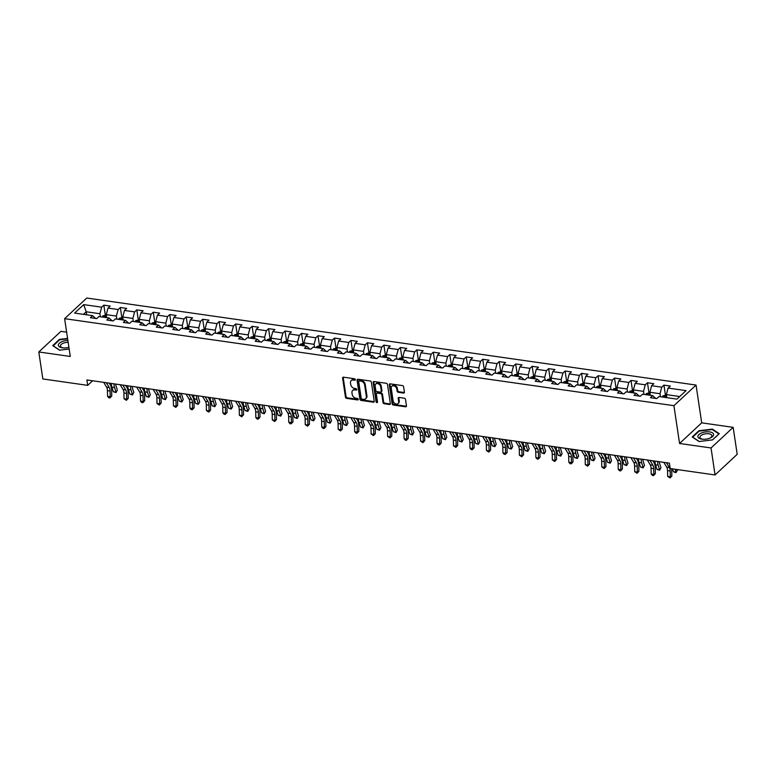<?xml version="1.0" encoding="UTF-8"?>
<svg xmlns="http://www.w3.org/2000/svg" width="776" height="776" viewBox="0 0 776 776"><rect width="100%" height="100%" fill="white"/><g stroke="black" fill="none" stroke-linecap="round" stroke-linejoin="round"><path stroke-width="1.16" d="M355.34 379.6A0.844 0.63 -133 0 0 354.506 378.756L343.487 377.185A1.203 0.892 -133 0 0 342.614 378.096L345.465 397.166A1.203 0.892 -133 0 0 346.659 398.369L357.668 399.95A0.844 0.63 -133 0 0 357.445 398.466L356.019 398.263A3.841 2.861 -133 0 1 352.197 394.392L351.964 392.801A3.841 2.861 -133 0 1 352.653 390.464A3.841 2.861 -133 0 1 354.768 389.891L356.194 390.095A0.844 0.63 -133 0 0 355.98 388.611L354.554 388.407A3.841 2.861 -133 0 1 350.723 384.537L350.49 382.946A3.841 2.861 -133 0 1 351.188 380.609A3.841 2.861 -133 0 1 353.303 380.036L354.729 380.24A0.844 0.63 -133 0 0 355.34 379.6M403.53 393.063A1.203 0.892 -133 0 0 404.412 392.152L403.607 386.807A1.203 0.892 -133 0 0 402.414 385.594L390.183 383.848A1.203 0.892 -133 0 0 389.31 384.76L392.161 403.83A1.203 0.892 -133 0 0 393.354 405.043L405.586 406.789A1.203 0.892 -133 0 0 406.459 405.877L405.499 399.417A1.203 0.892 -133 0 0 404.296 398.204L399.068 397.457A1.203 0.892 -133 0 0 398.185 398.369L398.67 401.57A3.211 2.396 -133 0 1 398.088 403.53A3.211 2.396 -133 0 1 395.168 403.617A3.211 2.396 -133 0 1 393.122 400.785L391.25 388.223A3.211 2.396 -133 0 1 391.822 386.273A3.211 2.396 -133 0 1 394.741 386.186A3.211 2.396 -133 0 1 396.788 389.019L397.099 391.114A1.203 0.892 -133 0 0 398.301 392.316L403.53 393.063L404.131 392.51A1.203 0.892 -133 0 0 404.403 392.51M679.563 443.474L711.039 447.965L715.065 474.951L737.2 454.329L733.165 427.343L701.698 422.842L696.053 385.061L673.917 405.683L679.563 443.474L701.698 422.842M66.639 332.147L60.935 331.333L38.8 351.964L70.267 356.456L64.621 318.674L673.917 405.683M38.8 351.964L42.835 378.95L87.717 385.362L92.625 380.774M715.065 474.951L670.192 468.549L669.387 463.146L86.902 379.959L87.717 385.362M371.374 382.199A1.203 0.892 -133 0 0 370.181 380.997L357.949 379.241A1.203 0.892 -133 0 0 357.067 380.153L359.918 399.233A1.203 0.892 -133 0 0 361.121 400.435L373.343 402.181A1.203 0.892 -133 0 0 374.226 401.27L371.374 382.199M374.071 381.55L386.303 383.295A1.203 0.892 -133 0 1 387.496 384.498L390.347 403.578A1.203 0.892 -133 0 1 389.465 404.49L384.227 403.743A1.203 0.892 -133 0 1 383.034 402.531L381.879 394.8A1.203 0.892 -133 0 0 380.686 393.587L377.214 393.092A1.203 0.892 -133 0 0 376.331 394.004L377.534 402.055A0.844 0.63 -133 0 1 376.088 401.852L373.188 382.461A1.203 0.892 -133 0 1 374.071 381.55M696.053 385.061L86.757 298.042L64.621 318.674M663.946 385.139L661.763 387.175L651.627 385.72L653.809 383.693L647.465 382.781L645.283 384.818L635.146 383.373L637.329 381.336L630.995 380.434L628.812 382.471L618.676 381.016L620.858 378.989L614.524 378.077L612.342 380.114L602.205 378.669L604.388 376.632L598.053 375.73L595.871 377.757L585.725 376.311L587.917 374.274L581.573 373.372L579.391 375.409L569.254 373.964L571.437 371.927L565.103 371.025L562.92 373.052L552.784 371.607L554.966 369.57L548.632 368.668L546.45 370.705L536.313 369.26L538.495 367.223L532.161 366.32L529.969 368.348L519.833 366.902L522.015 364.865L515.681 363.963L513.499 366L503.362 364.555L505.545 362.518L499.21 361.606L497.028 363.643L486.891 362.198L489.074 360.161L482.74 359.259L480.557 361.296L470.421 359.841L472.603 357.814L466.26 356.902L464.077 358.939L453.941 357.493L456.123 355.457L449.789 354.554L447.606 356.591L437.47 355.136L439.652 353.109L433.318 352.197L431.136 354.234L420.999 352.789L423.182 350.752L416.848 349.85L414.665 351.887L404.519 350.432L406.711 348.405L400.368 347.493L398.185 349.53L388.048 348.084L390.231 346.048L383.897 345.145L381.714 347.173L371.578 345.727L373.76 343.69L367.426 342.788L365.244 344.825L355.107 343.38L357.29 341.343L350.956 340.441L348.764 342.468L338.627 341.023L340.81 338.986L334.475 338.084L332.293 340.121L322.156 338.675L324.339 336.639L318.005 335.736L315.822 337.764L305.686 336.318L307.868 334.281L301.534 333.379L299.352 335.416L289.215 333.961L291.398 331.934L285.054 331.022L282.871 333.059L272.735 331.614L274.917 329.577L268.583 328.675L266.401 330.712L256.264 329.257L258.447 327.23L252.113 326.318L249.93 328.355L239.794 326.909L241.976 324.872L235.642 323.97L233.46 326.007L223.313 324.552L225.506 322.525L219.162 321.613L216.979 323.65L206.843 322.205L209.025 320.168L202.691 319.266L200.509 321.303L190.372 319.848L192.555 317.82L186.221 316.909L184.038 318.946L173.902 317.5L176.084 315.463L169.75 314.561L167.558 316.589L157.421 315.143L159.604 313.106L153.27 312.204L151.087 314.241L140.951 312.796L143.133 310.759L136.799 309.857L134.617 311.884L124.48 310.439L126.663 308.402L120.328 307.5L118.146 309.537L108.009 308.091L110.192 306.054L103.848 305.152L101.666 307.18L83.721 304.619L74.622 313.087L92.577 315.657L90.394 317.694L96.728 318.596L98.911 316.56L109.047 318.005L106.865 320.042L113.199 320.944L115.391 318.917L125.528 320.362L123.345 322.399L129.679 323.301L131.862 321.264L141.998 322.709L139.816 324.746L146.15 325.648L148.332 323.621L158.469 325.066L156.286 327.103L162.62 328.005L164.803 325.969L174.939 327.414L172.757 329.451L179.101 330.363L181.283 328.326L191.42 329.771L189.237 331.808L195.571 332.71L197.754 330.673L207.89 332.128L205.708 334.155L212.042 335.067L214.224 333.03L224.361 334.475L222.179 336.512L228.513 337.415L230.695 335.377L240.841 336.832L238.649 338.86L244.993 339.772L247.175 337.735L257.312 339.18L255.129 341.217L261.464 342.119L263.646 340.082L273.782 341.537L271.6 343.564L277.934 344.476L280.117 342.439L290.253 343.884L288.071 345.921L294.405 346.824L296.597 344.796L306.733 346.241L304.551 348.279L310.885 349.181L313.067 347.144L323.204 348.589L321.022 350.626L327.356 351.528L329.538 349.501L339.675 350.946L337.492 352.983L343.826 353.885L346.009 351.848L356.145 353.293L353.963 355.33L360.306 356.233L362.489 354.205L372.625 355.65L370.443 357.688L376.777 358.59L378.96 356.553L389.096 357.998L386.914 360.035L393.248 360.947L395.43 358.91L405.567 360.355L403.384 362.392L409.718 363.294L411.901 361.257L422.047 362.712L419.855 364.739L426.199 365.651L428.381 363.614L438.518 365.06L436.335 367.096L442.669 367.999L444.852 365.962L454.988 367.417L452.806 369.444L459.14 370.356L461.322 368.319L471.459 369.764L469.276 371.801L475.61 372.703L477.803 370.666L487.939 372.121L485.757 374.148L492.091 375.06L494.273 373.023L504.41 374.469L502.227 376.505L508.561 377.408L510.744 375.38L520.88 376.826L518.698 378.863L525.032 379.765L527.214 377.728L537.351 379.173L535.168 381.21L541.512 382.112L543.695 380.085L553.831 381.53L551.649 383.567L557.983 384.469L560.165 382.432L570.302 383.877L568.119 385.915L574.453 386.817L576.636 384.789L586.772 386.235L584.59 388.272L590.924 389.174L593.106 387.137L603.253 388.592L601.06 390.619L607.404 391.531L609.587 389.494L619.723 390.939L617.541 392.976L623.875 393.878L626.057 391.841L636.194 393.296L634.011 395.324L640.346 396.235L642.528 394.198L652.664 395.644L650.482 397.681L656.816 398.583L659.008 396.546L676.953 399.116L686.052 390.638L668.097 388.078L670.28 386.041L663.946 385.139L665.41 394.926M650.327 395.314L649.871 392.268L660.017 393.723L660.463 396.759M655.807 398.437L652.664 395.644M660.017 393.723L661.763 387.175M649.871 392.268L651.627 385.72M633.856 392.957L633.4 389.921L643.537 391.366L643.993 394.402M639.337 396.09L636.194 393.296M643.537 391.366L645.283 384.818M633.4 389.921L635.146 383.373M617.386 390.609L616.93 387.563L627.066 389.019L627.522 392.055M622.866 393.733L619.723 390.939M627.066 389.019L628.812 382.471M616.93 387.563L618.676 381.016M600.905 388.252L600.459 385.216L610.596 386.661L611.052 389.697M606.395 391.385L603.253 388.592M610.596 386.661L612.342 380.114M600.459 385.216L602.205 378.669M584.435 385.905L583.979 382.859L594.115 384.314L594.571 387.35M589.915 389.028L586.772 386.235M594.115 384.314L595.871 377.757M583.979 382.859L585.725 376.311M567.964 383.548L567.508 380.512L577.645 381.957L578.101 384.993M573.445 386.681L570.302 383.877M577.645 381.957L579.391 375.409M567.508 380.512L569.254 373.964M551.493 381.191L551.038 378.154L561.174 379.6L561.63 382.646M556.974 384.324L553.831 381.53M561.174 379.6L562.92 373.052M551.038 378.154L552.784 371.607M535.013 378.843L534.567 375.807L544.703 377.252L545.15 380.288M540.503 381.976L537.351 379.173M544.703 377.252L546.45 370.705M534.567 375.807L536.313 369.26M518.543 376.486L518.087 373.45L528.223 374.895L528.679 377.941M524.023 379.619L520.88 376.826M528.223 374.895L529.969 368.348M518.087 373.45L519.833 366.902M502.072 374.139L501.616 371.103L511.753 372.548L512.208 375.584M507.553 377.262L504.41 374.469M511.753 372.548L513.499 366M501.616 371.103L503.362 364.555M485.601 371.782L485.145 368.745L495.282 370.191L495.738 373.237M491.082 374.915L487.939 372.121M495.282 370.191L497.028 363.643M485.145 368.745L486.891 362.198M469.121 369.434L468.665 366.388L478.811 367.843L479.258 370.88M474.602 372.558L471.459 369.764M478.811 367.843L480.557 361.296M468.665 366.388L470.421 359.841M452.65 367.077L452.195 364.041L462.331 365.486L462.787 368.522M458.131 370.21L454.988 367.417M462.331 365.486L464.077 358.939M452.195 364.041L453.941 357.493M436.18 364.73L435.724 361.684L445.86 363.139L446.316 366.175M441.66 367.853L438.518 365.06M445.86 363.139L447.606 356.591M435.724 361.684L437.47 355.136M419.7 362.373L419.253 359.337L429.39 360.782L429.846 363.818M425.19 365.506L422.047 362.712M429.39 360.782L431.136 354.234M419.253 359.337L420.999 352.789M403.229 360.025L402.773 356.979L412.91 358.434L413.365 361.47M408.709 363.149L405.567 360.355M412.91 358.434L414.665 351.887M402.773 356.979L404.519 350.432M386.758 357.668L386.303 354.632L396.439 356.077L396.895 359.113M392.239 360.801L389.096 357.998M396.439 356.077L398.185 349.53M386.303 354.632L388.048 348.084M370.288 355.321L369.832 352.275L379.968 353.72L380.424 356.766M375.768 358.444L372.625 355.65M379.968 353.72L381.714 347.173M369.832 352.275L371.578 345.727M353.808 352.964L353.361 349.928L363.498 351.373L363.944 354.409M359.298 356.097L356.145 353.293M363.498 351.373L365.244 344.825M353.361 349.928L355.107 343.38M337.337 350.606L336.881 347.57L347.017 349.016L347.473 352.061M342.817 353.74L339.675 350.946M347.017 349.016L348.764 342.468M336.881 347.57L338.627 341.023M320.866 348.259L320.41 345.223L330.547 346.668L331.003 349.704M326.347 351.392L323.204 348.589M330.547 346.668L332.293 340.121M320.41 345.223L322.156 338.675M304.396 345.902L303.94 342.866L314.076 344.311L314.532 347.357M309.876 349.035L306.733 346.241M314.076 344.311L315.822 337.764M303.94 342.866L305.686 336.318M287.915 343.555L287.459 340.519L297.606 341.964L298.052 345M293.396 346.678L290.253 343.884M297.606 341.964L299.352 335.416M287.459 340.519L289.215 333.961M271.445 341.197L270.989 338.161L281.125 339.607L281.581 342.652M276.925 344.331L273.782 341.537M281.125 339.607L282.871 333.059M270.989 338.161L272.735 331.614M254.974 338.85L254.518 335.804L264.655 337.259L265.111 340.295M260.455 341.974L257.312 339.18M264.655 337.259L266.401 330.712M254.518 335.804L256.264 329.257M238.494 336.493L238.048 333.457L248.184 334.902L248.64 337.938M243.984 339.626L240.841 336.832M248.184 334.902L249.93 328.355M238.048 333.457L239.794 326.909M222.023 334.146L221.567 331.1L231.704 332.555L232.16 335.591M227.504 337.269L224.361 334.475M231.704 332.555L233.46 326.007M221.567 331.1L223.313 324.552M205.553 331.788L205.097 328.752L215.233 330.198L215.689 333.234M211.033 334.922L207.89 332.128M215.233 330.198L216.979 323.65M205.097 328.752L206.843 322.205M189.082 329.441L188.626 326.395L198.763 327.85L199.219 330.886M194.563 332.565L191.42 329.771M198.763 327.85L200.509 321.303M188.626 326.395L190.372 319.848M172.602 327.084L172.156 324.048L182.292 325.493L182.738 328.529M178.092 330.217L174.939 327.414M182.292 325.493L184.038 318.946M172.156 324.048L173.902 317.5M156.131 324.737L155.675 321.691L165.812 323.136L166.268 326.182M161.612 327.86L158.469 325.066M165.812 323.136L167.558 316.589M155.675 321.691L157.421 315.143M139.661 322.38L139.205 319.343L149.341 320.789L149.797 323.825M145.141 325.513L141.998 322.709M149.341 320.789L151.087 314.241M139.205 319.343L140.951 312.796M123.19 320.022L122.734 316.986L132.871 318.432L133.326 321.477M128.671 323.155L125.528 320.362M132.871 318.432L134.617 311.884M122.734 316.986L124.48 310.439M106.71 317.675L106.254 314.639L116.39 316.084L116.846 319.12M112.19 320.808L109.047 318.005M116.39 316.084L118.146 309.537M106.254 314.639L108.009 308.091M86.65 314.804L86.194 311.768L99.92 313.727L100.376 316.773M95.72 318.451L92.577 315.657M99.92 313.727L101.666 307.18M83.43 314.348L86.194 311.768L83.721 304.619M711.039 447.965L733.165 427.343M679.718 396.536L666.351 394.625L666.807 397.661M666.351 394.625L668.097 388.078M105.313 314.94L103.848 305.152M121.793 317.297L120.328 307.5M138.264 319.644L136.799 309.857M154.734 322.001L153.27 312.204M171.205 324.349L169.75 314.561M187.685 326.706L186.221 316.909M204.156 329.053L202.691 319.266M220.626 331.41L219.162 321.613M237.097 333.758L235.642 323.97M253.577 336.115L252.113 326.318M270.048 338.472L268.583 328.675M286.519 340.819L285.054 331.022M302.999 343.176L301.534 333.379M319.47 345.524L318.005 335.736M335.94 347.881L334.475 338.084M352.411 350.228L350.956 340.441M368.891 352.585L367.426 342.788M385.362 354.933L383.897 345.145M401.832 357.29L400.368 347.493M418.312 359.637L416.848 349.85M434.783 361.994L433.318 352.197M451.254 364.342L449.789 354.554M467.724 366.699L466.26 356.902M484.205 369.056L482.74 359.259M500.675 371.403L499.21 361.606M517.146 373.76L515.681 363.963M533.616 376.108L532.161 366.32M550.097 378.465L548.632 368.668M566.567 380.812L565.103 371.025M583.038 383.169L581.573 373.372M599.518 385.517L598.053 375.73M615.989 387.874L614.524 378.077M632.459 390.221L630.995 380.434M648.93 392.578L647.465 382.781M67.57 338.423L59.374 339.422L52.71 345.63L59.568 350.199L69.161 349.025M719.255 433.668L712.397 429.109L698.875 430.758L692.211 436.966L699.069 441.525L712.591 439.876L719.255 433.668M59.451 339.936L59.374 339.422M698.953 431.272L698.875 430.758M712.484 429.691L712.397 429.109M355.35 379.677A0.844 0.63 -133 0 1 355.321 379.677L353.895 379.474A3.841 2.861 -133 0 0 351.78 380.056L351.188 380.609M352.653 390.464L353.255 389.911A3.841 2.861 -133 0 1 355.369 389.329L356.795 389.533A0.844 0.63 -133 0 0 356.824 389.533L356.194 390.095M343.215 377.175A1.203 0.892 -133 0 0 343.215 377.534L346.057 396.604A1.203 0.892 -133 0 0 347.26 397.816L358.269 399.388A0.844 0.63 -133 0 0 358.289 399.388L357.668 399.95M357.678 379.241A1.203 0.892 -133 0 0 357.668 379.6L360.52 398.67A1.203 0.892 -133 0 0 361.713 399.882L373.945 401.628A1.203 0.892 -133 0 0 374.216 401.628M359.307 380.89A0.844 0.63 -133 0 0 358.696 381.53L361.199 398.272A0.844 0.63 -133 0 0 362.033 399.116L363.537 399.33A3.841 2.861 -133 0 0 365.651 398.757A3.841 2.861 -133 0 0 366.35 396.42L364.642 384.974A3.841 2.861 -133 0 0 360.811 381.103L359.307 380.89L359.909 380.337A0.844 0.63 -133 0 0 359.443 380.463L358.851 381.016M365.651 398.757L366.253 398.195A3.841 2.861 -133 0 0 366.951 395.857L366.35 396.42M359.909 380.337L361.412 380.55A3.841 2.861 -133 0 1 365.234 384.411L366.951 395.857M376.554 393.277L377.146 392.714A1.203 0.892 -133 0 1 377.815 392.54L381.288 393.034A1.203 0.892 -133 0 1 382.481 394.237L383.635 401.978A1.203 0.892 -133 0 0 384.828 403.18L390.066 403.927A1.203 0.892 -133 0 0 390.338 403.927M373.799 381.55A1.203 0.892 -133 0 0 373.79 381.899L376.69 401.289A0.844 0.63 -133 0 0 377.543 402.143M380.676 386.768A3.211 2.396 -133 0 0 378.63 383.936A3.211 2.396 -133 0 0 375.72 384.023A3.211 2.396 -133 0 0 375.138 385.973L375.797 390.406A1.203 0.892 -133 0 0 376.99 391.608L380.463 392.103A1.203 0.892 -133 0 0 381.346 391.191L380.676 386.768L381.278 386.215A3.211 2.396 -133 0 0 379.231 383.383A3.211 2.396 -133 0 0 376.311 383.46L375.72 384.023M381.123 391.928L381.724 391.366A1.203 0.892 -133 0 0 381.938 390.638L381.346 391.191M381.278 386.215L381.938 390.638M391.822 386.273L392.423 385.711A3.211 2.396 -133 0 1 395.343 385.623A3.211 2.396 -133 0 1 397.39 388.466L397.7 390.551A1.203 0.892 -133 0 0 398.893 391.764L404.131 392.51M398.088 403.53L398.68 402.977A3.211 2.396 -133 0 0 399.262 401.017L398.67 401.57M398.796 397.457A1.203 0.892 -133 0 0 398.786 397.816L399.262 401.017M389.911 383.848A1.203 0.892 -133 0 0 389.901 384.207L392.753 403.277A1.203 0.892 -133 0 0 393.946 404.48L406.178 406.236A1.203 0.892 -133 0 0 406.449 406.236M106.322 315.085L102.868 315.88A3.24 1.591 98.1 0 0 102.141 317.025M105.42 317.491A3.24 1.591 -81.9 0 1 105.72 316.899L104.45 316.715A3.24 1.591 98.1 0 0 104.149 317.306M115.614 384.062A6.121 3.007 98.1 0 0 115.925 385.594L117.341 390.134L115.973 392.598L113.335 391.715L111.919 387.175A9.186 4.511 -81.9 0 1 111.375 383.451M113.335 391.715L115.973 392.093L114.557 387.554A9.186 4.511 -81.9 0 1 114.014 383.829M115.973 392.598L117.341 390.134M106.361 382.743L109.27 387.573A6.121 3.007 -81.9 0 1 110.095 391.026L110.211 396.779L111.754 396.022L111.637 390.27A9.186 4.511 98.1 0 0 110.405 385.08L109.241 383.15M103.722 382.364L106.632 387.195A6.121 3.007 -81.9 0 1 107.447 390.648L107.573 396.4L110.211 396.779L109.911 397.962L108.853 397.816L107.573 396.4M111.754 396.022L109.911 397.962M67.881 340.451A7.954 3.608 -8.5 0 0 62.264 341.537A7.954 3.608 -8.5 0 0 58.384 345.32A7.954 3.608 -8.5 0 0 62.992 347.9A7.954 3.608 -8.5 0 0 68.899 347.318M68.162 342.342A6.024 2.726 -8.5 0 0 63.38 343.167A6.024 2.726 -8.5 0 0 60.45 346.077A6.024 2.726 -8.5 0 0 63.506 347.929M53.185 345.95L59.626 339.781L67.628 338.802M59.742 350.18L53.166 345.795M709.652 431.912A7.954 3.608 -8.5 0 0 698.904 434.55A7.954 3.608 -8.5 0 0 701.882 439.158A7.954 3.608 -8.5 0 0 702.493 439.226A7.954 3.608 -8.5 0 0 709.972 438.11A7.954 3.608 -8.5 0 0 709.652 431.912M709.497 438.295A6.024 2.726 -8.5 0 0 711.873 435.627A6.024 2.726 -8.5 0 0 708.857 433.774A6.024 2.726 -8.5 0 0 702.736 434.56A6.024 2.726 -8.5 0 0 699.952 437.402A6.024 2.726 -8.5 0 0 702.969 439.255A6.024 2.726 -8.5 0 0 703.007 439.264M699.244 441.505L692.667 437.13L699.118 431.116L712.222 429.516L718.867 433.93L712.475 439.895M122.802 317.442L119.349 318.228A3.24 1.591 98.1 0 0 118.621 319.373M121.89 319.838A3.24 1.591 -81.9 0 1 122.191 319.246L120.92 319.072A3.24 1.591 98.1 0 0 120.629 319.663M132.095 386.409A6.121 3.007 98.1 0 0 132.395 387.942L133.811 392.481L132.444 394.945L129.805 394.062L128.389 389.523A9.186 4.511 -81.9 0 1 127.846 385.808M129.805 394.062L132.444 394.441L131.028 389.901A9.186 4.511 -81.9 0 1 130.484 386.186M132.444 394.945L133.811 392.481M139.273 319.79L135.819 320.585A3.24 1.591 98.1 0 0 135.092 321.73M138.361 322.195A3.24 1.591 -81.9 0 1 138.661 321.603L137.4 321.419A3.24 1.591 98.1 0 0 137.1 322.011M148.565 388.766A6.121 3.007 98.1 0 0 148.866 390.299L150.292 394.839L148.914 397.302L146.276 396.42L144.86 391.88A9.186 4.511 -81.9 0 1 144.317 388.155M146.276 396.42L148.924 396.798L147.498 392.258A9.186 4.511 -81.9 0 1 146.965 388.534M148.914 397.302L150.292 394.839M122.831 385.09L125.741 389.921A6.121 3.007 -81.9 0 1 126.566 393.384L126.682 399.126L128.234 398.369L128.108 392.617A9.186 4.511 98.1 0 0 126.886 387.437L125.712 385.507M120.193 384.712L123.103 389.542A6.121 3.007 -81.9 0 1 123.927 393.005L124.044 398.757L126.682 399.126L126.391 400.319L124.044 398.757M128.234 398.369L126.391 400.319M139.302 387.447L142.221 392.278A6.121 3.007 -81.9 0 1 143.036 395.731L143.153 401.483L144.705 400.726L144.588 394.974A9.186 4.511 98.1 0 0 143.356 389.785L142.192 387.855M136.663 387.069L139.573 391.899A6.121 3.007 -81.9 0 1 140.398 395.353L140.514 401.105L143.153 401.483L142.862 402.666L141.804 402.521L140.514 401.105M144.705 400.726L142.862 402.666M155.743 322.147L152.29 322.932A3.24 1.591 98.1 0 0 151.562 324.077M154.841 324.543A3.24 1.591 -81.9 0 1 155.132 323.951L153.871 323.776A3.24 1.591 98.1 0 0 153.57 324.368M165.036 391.114A6.121 3.007 98.1 0 0 165.346 392.646L166.762 397.186L165.385 399.65L162.756 398.767L161.33 394.227A9.186 4.511 -81.9 0 1 160.797 390.512M162.756 398.767L165.395 399.145L163.978 394.606A9.186 4.511 -81.9 0 1 163.435 390.891M165.385 399.65L166.762 397.186M172.214 324.494L168.761 325.29A3.24 1.591 98.1 0 0 168.043 326.434M171.312 326.9A3.24 1.591 -81.9 0 1 171.612 326.308L170.342 326.124A3.24 1.591 98.1 0 0 170.041 326.715M181.506 393.471A6.121 3.007 98.1 0 0 181.817 395.003L183.233 399.543L181.865 402.007L179.227 401.124L177.811 396.584A9.186 4.511 -81.9 0 1 177.267 392.869M179.227 401.124L181.865 401.502L180.449 396.963A9.186 4.511 -81.9 0 1 179.906 393.238M181.865 402.007L183.233 399.543M188.694 326.851L185.241 327.637A3.24 1.591 98.1 0 0 184.513 328.781M187.782 329.257A3.24 1.591 -81.9 0 1 188.083 328.655L186.812 328.481A3.24 1.591 98.1 0 0 186.521 329.072M197.987 395.828A6.121 3.007 98.1 0 0 198.287 397.351L199.704 401.89L198.336 404.364L195.697 403.471L194.281 398.932A9.186 4.511 -81.9 0 1 193.738 395.217M195.697 403.471L198.336 403.85L196.92 399.31A9.186 4.511 -81.9 0 1 196.376 395.595M198.336 404.364L199.704 401.89M155.782 389.795L158.692 394.625A6.121 3.007 -81.9 0 1 159.507 398.088L159.633 403.83L161.175 403.074L161.059 397.322A9.186 4.511 98.1 0 0 159.827 392.142L158.663 390.212M153.134 389.416L156.054 394.256A6.121 3.007 -81.9 0 1 156.868 397.71L156.994 403.462L159.633 403.83L159.332 405.024L156.994 403.462M161.175 403.074L159.332 405.024M172.253 392.152L175.163 396.982A6.121 3.007 -81.9 0 1 175.987 400.435L176.103 406.188L177.646 405.431L177.529 399.679A9.186 4.511 98.1 0 0 176.297 394.499L175.133 392.559M169.614 391.773L172.524 396.604A6.121 3.007 -81.9 0 1 173.339 400.057L173.465 405.809L176.103 406.188L175.803 407.381L173.465 405.809M177.646 405.431L175.803 407.381M188.723 394.499L191.633 399.33A6.121 3.007 -81.9 0 1 192.458 402.792L192.574 408.545L194.126 407.778L194 402.026A9.186 4.511 98.1 0 0 192.778 396.846L191.604 394.916M186.085 394.121L188.995 398.961A6.121 3.007 -81.9 0 1 189.819 402.414L189.936 408.166L192.574 408.545L192.283 409.728L191.226 409.582L189.936 408.166M194.126 407.778L192.283 409.728M205.165 329.199L201.711 329.994A3.24 1.591 98.1 0 0 200.984 331.139M204.263 331.604A3.24 1.591 -81.9 0 1 204.554 331.012L203.293 330.828A3.24 1.591 98.1 0 0 202.992 331.42M214.457 398.175A6.121 3.007 98.1 0 0 214.758 399.708L216.184 404.248L214.806 406.711L212.168 405.829L210.752 401.289A9.186 4.511 -81.9 0 1 210.218 397.574M212.168 405.829L214.816 406.207L213.39 401.667A9.186 4.511 -81.9 0 1 212.857 397.952M214.806 406.711L216.184 404.248M205.194 396.856L208.114 401.687A6.121 3.007 -81.9 0 1 208.928 405.14L209.045 410.892L210.597 410.135L210.48 404.383A9.186 4.511 98.1 0 0 209.248 399.204L208.084 397.264M202.555 396.478L205.465 401.308A6.121 3.007 -81.9 0 1 206.29 404.762L206.406 410.514L209.045 410.892L208.754 412.085L206.406 410.514M210.597 410.135L208.754 412.085M221.635 331.556L218.182 332.351A3.24 1.591 98.1 0 0 217.455 333.486M220.733 333.961A3.24 1.591 -81.9 0 1 221.034 333.37L219.763 333.185A3.24 1.591 98.1 0 0 219.463 333.777M230.928 400.532A6.121 3.007 98.1 0 0 231.238 402.055L232.654 406.595L231.277 409.068L228.648 408.186L227.222 403.646A9.186 4.511 -81.9 0 1 226.689 399.921M228.648 408.186L231.287 408.554L229.871 404.015A9.186 4.511 -81.9 0 1 229.327 400.3M231.277 409.068L232.654 406.595M221.674 399.204L224.584 404.044A6.121 3.007 -81.9 0 1 225.399 407.497L225.525 413.249L227.067 412.483L226.951 406.74A9.186 4.511 98.1 0 0 225.719 401.551L224.555 399.621M219.026 398.825L221.946 403.665A6.121 3.007 -81.9 0 1 222.761 407.119L222.887 412.871L225.525 413.249L225.224 414.433L224.167 414.287L222.887 412.871M227.067 412.483L225.224 414.433M238.116 333.903L234.662 334.699A3.24 1.591 98.1 0 0 233.935 335.843M237.204 336.309A3.24 1.591 -81.9 0 1 237.504 335.717L236.234 335.533A3.24 1.591 98.1 0 0 235.933 336.134M247.408 402.88A6.121 3.007 98.1 0 0 247.709 404.412L249.125 408.952L247.757 411.416L245.119 410.533L243.703 405.993A9.186 4.511 -81.9 0 1 243.16 402.278M245.119 410.533L247.757 410.911L246.341 406.372A9.186 4.511 -81.9 0 1 245.798 402.657M247.757 411.416L249.125 408.952M238.145 401.561L241.055 406.391A6.121 3.007 -81.9 0 1 241.879 409.844L241.996 415.596L243.548 414.84L243.421 409.088A9.186 4.511 98.1 0 0 242.19 403.908L241.026 401.968M235.506 401.182L238.416 406.013A6.121 3.007 -81.9 0 1 239.241 409.466L239.357 415.218L241.996 415.596L241.705 416.79L239.357 415.218M243.548 414.84L241.705 416.79M254.586 336.26L251.133 337.056A3.24 1.591 98.1 0 0 250.405 338.2M253.674 338.666A3.24 1.591 -81.9 0 1 253.975 338.074L252.704 337.89A3.24 1.591 98.1 0 0 252.413 338.481M263.879 405.237A6.121 3.007 98.1 0 0 264.18 406.769L265.596 411.309L264.228 413.773L261.59 412.89L260.173 408.351A9.186 4.511 -81.9 0 1 259.63 404.626M261.59 412.89L264.228 413.259L262.812 408.719A9.186 4.511 -81.9 0 1 262.278 405.004M264.228 413.773L265.596 411.309M254.615 403.908L257.525 408.748A6.121 3.007 -81.9 0 1 258.35 412.201L258.466 417.954L260.018 417.187L259.902 411.445A9.186 4.511 98.1 0 0 258.67 406.255L257.506 404.325M251.977 403.539L254.887 408.37A6.121 3.007 -81.9 0 1 255.711 411.823L255.828 417.575L258.466 417.954L258.175 419.137L257.118 418.991L255.828 417.575M260.018 417.187L258.175 419.137M271.057 338.608L267.604 339.403A3.24 1.591 98.1 0 0 266.876 340.548M270.155 341.013A3.24 1.591 -81.9 0 1 270.446 340.421L269.185 340.237A3.24 1.591 98.1 0 0 268.884 340.839M280.349 407.584A6.121 3.007 98.1 0 0 280.66 409.117L282.076 413.656L280.699 416.12L278.07 415.238L276.644 410.698A9.186 4.511 -81.9 0 1 276.11 406.983M278.07 415.238L280.708 415.616L279.282 411.076A9.186 4.511 -81.9 0 1 278.749 407.361M280.699 416.12L282.076 413.656M271.086 406.265L274.006 411.096A6.121 3.007 -81.9 0 1 274.82 414.549L274.946 420.301L276.489 419.544L276.372 413.792A9.186 4.511 98.1 0 0 275.14 408.613L273.976 406.673M268.447 405.887L271.367 410.717A6.121 3.007 -81.9 0 1 272.182 414.18L272.298 419.923L274.946 420.301L274.646 421.494L272.298 419.923M276.489 419.544L274.646 421.494M287.527 340.965L284.074 341.76A3.24 1.591 98.1 0 0 283.347 342.905M286.625 343.37A3.24 1.591 -81.9 0 1 286.926 342.779L285.655 342.594A3.24 1.591 98.1 0 0 285.355 343.186M296.82 409.941A6.121 3.007 98.1 0 0 297.13 411.474L298.547 416.014L297.179 418.477L294.54 417.595L293.124 413.055A9.186 4.511 -81.9 0 1 292.581 409.33M294.54 417.595L297.179 417.973L295.763 413.433A9.186 4.511 -81.9 0 1 295.22 409.709M297.179 418.477L298.547 416.014M287.566 408.613L290.476 413.453A6.121 3.007 -81.9 0 1 291.301 416.906L291.417 422.658L292.959 421.901L292.843 416.149A9.186 4.511 98.1 0 0 291.611 410.96L290.447 409.03M284.928 408.244L287.838 413.075A6.121 3.007 -81.9 0 1 288.653 416.528L288.779 422.28L291.417 422.658L291.116 423.841L290.059 423.696L288.779 422.28M292.959 421.901L291.116 423.841M304.008 343.312L300.555 344.108A3.24 1.591 98.1 0 0 299.827 345.252M303.096 345.718A3.24 1.591 -81.9 0 1 303.397 345.126L302.126 344.951A3.24 1.591 98.1 0 0 301.835 345.543M313.3 412.289A6.121 3.007 98.1 0 0 313.601 413.821L315.017 418.361L313.649 420.825L311.011 419.942L309.595 415.402A9.186 4.511 -81.9 0 1 309.052 411.687M311.011 419.942L313.649 420.32L312.233 415.781A9.186 4.511 -81.9 0 1 311.69 412.066M313.649 420.825L315.017 418.361M304.037 410.97L306.947 415.8A6.121 3.007 -81.9 0 1 307.771 419.253L307.888 425.005L309.44 424.249L309.314 418.497A9.186 4.511 98.1 0 0 308.091 413.317L306.918 411.377M301.398 410.591L304.308 415.422A6.121 3.007 -81.9 0 1 305.133 418.885L305.249 424.627L307.888 425.005L307.597 426.199L305.249 424.627M309.44 424.249L307.597 426.199M320.478 345.669L317.025 346.465A3.24 1.591 98.1 0 0 316.298 347.609M319.566 348.075A3.24 1.591 -81.9 0 1 319.867 347.483L318.606 347.299A3.24 1.591 98.1 0 0 318.305 347.89M329.771 414.646A6.121 3.007 98.1 0 0 330.072 416.178L331.498 420.718L330.12 423.182L327.482 422.299L326.065 417.76A9.186 4.511 -81.9 0 1 325.522 414.035M327.482 422.299L330.13 422.678L328.704 418.138A9.186 4.511 -81.9 0 1 328.17 414.413M330.12 423.182L331.498 420.718M320.507 413.327L323.427 418.157A6.121 3.007 -81.9 0 1 324.242 421.61L324.358 427.363L325.91 426.606L325.794 420.854A9.186 4.511 98.1 0 0 324.562 415.664L323.398 413.734M317.869 412.948L320.779 417.779A6.121 3.007 -81.9 0 1 321.603 421.232L321.72 426.984L324.358 427.363L324.067 428.546L323.01 428.4L321.72 426.984M325.91 426.606L324.067 428.546M336.949 348.026L333.496 348.812A3.24 1.591 98.1 0 0 332.768 349.957M336.047 350.422A3.24 1.591 -81.9 0 1 336.338 349.83L335.077 349.656A3.24 1.591 98.1 0 0 334.776 350.248M346.241 416.993A6.121 3.007 98.1 0 0 346.552 418.526L347.968 423.065L346.591 425.529L343.962 424.647L342.536 420.107A9.186 4.511 -81.9 0 1 342.003 416.392M343.962 424.647L346.6 425.025L345.184 420.485A9.186 4.511 -81.9 0 1 344.641 416.77M346.591 425.529L347.968 423.065M336.988 415.674L339.898 420.505A6.121 3.007 -81.9 0 1 340.712 423.968L340.839 429.71L342.381 428.953L342.264 423.201A9.186 4.511 98.1 0 0 341.033 418.022L339.869 416.091M334.34 415.296L337.259 420.126A6.121 3.007 -81.9 0 1 338.074 423.589L338.2 429.341L340.839 429.71L340.538 430.903L338.2 429.341M342.381 428.953L340.538 430.903M353.42 350.374L349.966 351.169A3.24 1.591 98.1 0 0 349.248 352.314M352.517 352.779A3.24 1.591 -81.9 0 1 352.818 352.188L351.547 352.003A3.24 1.591 98.1 0 0 351.247 352.595M362.712 419.35A6.121 3.007 98.1 0 0 363.022 420.883L364.439 425.423L363.071 427.886L360.433 427.004L359.016 422.464A9.186 4.511 -81.9 0 1 358.473 418.739M360.433 427.004L363.071 427.382L361.655 422.842A9.186 4.511 -81.9 0 1 361.112 419.118M363.071 427.886L364.439 425.423M353.458 418.031L356.368 422.862A6.121 3.007 -81.9 0 1 357.193 426.315L357.309 432.067L358.851 431.31L358.735 425.558A9.186 4.511 98.1 0 0 357.503 420.369L356.339 418.439M350.82 417.653L353.73 422.483A6.121 3.007 -81.9 0 1 354.545 425.937L354.671 431.689L357.309 432.067L357.009 433.25L355.961 433.105L354.671 431.689M358.851 431.31L357.009 433.25M369.9 352.731L366.447 353.516A3.24 1.591 98.1 0 0 365.719 354.661M368.988 355.127A3.24 1.591 -81.9 0 1 369.289 354.535L368.018 354.36A3.24 1.591 98.1 0 0 367.727 354.952M379.192 421.707A6.121 3.007 98.1 0 0 379.493 423.23L380.909 427.77L379.542 430.234L376.903 429.351L375.487 424.811A9.186 4.511 -81.9 0 1 374.944 421.096M376.903 429.351L379.542 429.729L378.125 425.19A9.186 4.511 -81.9 0 1 377.582 421.475M379.542 430.234L380.909 427.77M369.929 420.379L372.839 425.209A6.121 3.007 -81.9 0 1 373.663 428.672L373.78 434.415L375.332 433.658L375.206 427.906A9.186 4.511 98.1 0 0 373.983 422.726L372.81 420.796M367.29 420L370.2 424.841A6.121 3.007 -81.9 0 1 371.025 428.294L371.141 434.046L373.78 434.415L373.489 435.608L371.141 434.046M375.332 433.658L373.489 435.608M386.37 355.078L382.917 355.874A3.24 1.591 98.1 0 0 382.19 357.018M385.468 357.484A3.24 1.591 -81.9 0 1 385.759 356.892L384.498 356.708A3.24 1.591 98.1 0 0 384.198 357.3M395.663 424.055A6.121 3.007 98.1 0 0 395.964 425.587L397.39 430.127L396.012 432.591L393.374 431.708L391.958 427.169A9.186 4.511 -81.9 0 1 391.424 423.454M393.374 431.708L396.022 432.087L394.596 427.547A9.186 4.511 -81.9 0 1 394.062 423.822M396.012 432.591L397.39 430.127M386.399 422.736L389.319 427.566A6.121 3.007 -81.9 0 1 390.134 431.019L390.25 436.772L391.802 436.015L391.686 430.263A9.186 4.511 98.1 0 0 390.454 425.083L389.29 423.143M383.761 422.357L386.671 427.188A6.121 3.007 -81.9 0 1 387.496 430.641L387.612 436.393L390.25 436.772L389.959 437.965L387.612 436.393M391.802 436.015L389.959 437.965M402.841 357.435L399.388 358.221A3.24 1.591 98.1 0 0 398.66 359.366M401.939 359.841A3.24 1.591 -81.9 0 1 402.24 359.24L400.969 359.065A3.24 1.591 98.1 0 0 400.668 359.657M412.134 426.412A6.121 3.007 98.1 0 0 412.444 427.935L413.86 432.475L412.483 434.948L409.854 434.056L408.428 429.516A9.186 4.511 -81.9 0 1 407.895 425.801M409.854 434.056L412.493 434.434L411.076 429.894A9.186 4.511 -81.9 0 1 410.533 426.179M412.483 434.948L413.86 432.475M402.88 425.083L405.79 429.914A6.121 3.007 -81.9 0 1 406.605 433.377L406.731 439.129L408.273 438.362L408.157 432.61A9.186 4.511 98.1 0 0 406.925 427.43L405.761 425.5M400.232 424.705L403.151 429.545A6.121 3.007 -81.9 0 1 403.966 432.998L404.092 438.75L406.731 439.129L406.43 440.312L405.373 440.167L404.092 438.75M408.273 438.362L406.43 440.312M419.321 359.783L415.868 360.578A3.24 1.591 98.1 0 0 415.141 361.723M418.41 362.188A3.24 1.591 -81.9 0 1 418.71 361.597L417.44 361.412A3.24 1.591 98.1 0 0 417.139 362.004M428.614 428.759A6.121 3.007 98.1 0 0 428.915 430.292L430.331 434.832L428.963 437.295L426.325 436.413L424.909 431.873A9.186 4.511 -81.9 0 1 424.365 428.158M426.325 436.413L428.963 436.791L427.547 432.251A9.186 4.511 -81.9 0 1 427.004 428.536M428.963 437.295L430.331 434.832M419.35 427.44L422.26 432.271A6.121 3.007 -81.9 0 1 423.085 435.724L423.201 441.476L424.753 440.719L424.627 434.967A9.186 4.511 98.1 0 0 423.395 429.788L422.231 427.848M416.712 427.062L419.622 431.892A6.121 3.007 -81.9 0 1 420.446 435.346L420.563 441.098L423.201 441.476L422.91 442.669L420.563 441.098M424.753 440.719L422.91 442.669M435.792 362.14L432.339 362.935A3.24 1.591 98.1 0 0 431.611 364.07M434.88 364.545A3.24 1.591 -81.9 0 1 435.181 363.954L433.91 363.769A3.24 1.591 98.1 0 0 433.619 364.361M445.084 431.116A6.121 3.007 98.1 0 0 445.385 432.639L446.801 437.189L445.434 439.652L442.795 438.77L441.379 434.23A9.186 4.511 -81.9 0 1 440.836 430.505M442.795 438.77L445.434 439.138L444.017 434.599A9.186 4.511 -81.9 0 1 443.484 430.884M445.434 439.652L446.801 437.189M435.821 429.788L438.731 434.628A6.121 3.007 -81.9 0 1 439.555 438.081L439.672 443.833L441.224 443.067L441.108 437.325A9.186 4.511 98.1 0 0 439.876 432.135L438.712 430.205M433.183 429.409L436.093 434.25A6.121 3.007 -81.9 0 1 436.917 437.703L437.034 443.455L439.672 443.833L439.381 445.017L438.324 444.871L437.034 443.455M441.224 443.067L439.381 445.017M452.262 364.487L448.809 365.283A3.24 1.591 98.1 0 0 448.082 366.427M451.36 366.893A3.24 1.591 -81.9 0 1 451.651 366.301L450.39 366.117A3.24 1.591 98.1 0 0 450.09 366.718M461.555 433.464A6.121 3.007 98.1 0 0 461.865 434.996L463.282 439.536L461.904 442L459.276 441.117L457.85 436.578A9.186 4.511 -81.9 0 1 457.316 432.863M459.276 441.117L461.914 441.495L460.488 436.956A9.186 4.511 -81.9 0 1 459.955 433.241M461.904 442L463.282 439.536M452.292 432.145L455.211 436.975A6.121 3.007 -81.9 0 1 456.026 440.428L456.152 446.181L457.695 445.424L457.578 439.672A9.186 4.511 98.1 0 0 456.346 434.492L455.182 432.552M449.653 431.766L452.573 436.597A6.121 3.007 -81.9 0 1 453.388 440.05L453.504 445.802L456.152 446.181L455.851 447.374L453.504 445.802M457.695 445.424L455.851 447.374M468.733 366.844L465.28 367.64A3.24 1.591 98.1 0 0 464.552 368.784M467.831 369.25A3.24 1.591 -81.9 0 1 468.132 368.658L466.861 368.474A3.24 1.591 98.1 0 0 466.56 369.066M478.026 435.821A6.121 3.007 98.1 0 0 478.336 437.354L479.752 441.893L478.385 444.357L475.746 443.474L474.33 438.935A9.186 4.511 -81.9 0 1 473.787 435.21M475.746 443.474L478.385 443.843L476.968 439.303A9.186 4.511 -81.9 0 1 476.425 435.588M478.385 444.357L479.752 441.893M468.772 434.492L471.682 439.332A6.121 3.007 -81.9 0 1 472.506 442.786L472.623 448.538L474.165 447.771L474.049 442.029A9.186 4.511 98.1 0 0 472.817 436.839L471.653 434.909M466.134 434.123L469.043 438.954A6.121 3.007 -81.9 0 1 469.858 442.407L469.984 448.159L472.623 448.538L472.322 449.721L471.265 449.576L469.984 448.159M474.165 447.771L472.322 449.721M485.213 369.192L481.76 369.987A3.24 1.591 98.1 0 0 481.033 371.132M484.302 371.597A3.24 1.591 -81.9 0 1 484.602 371.006L483.332 370.831A3.24 1.591 98.1 0 0 483.041 371.423M494.506 438.168A6.121 3.007 98.1 0 0 494.807 439.701L496.223 444.241L494.855 446.704L492.217 445.822L490.801 441.282A9.186 4.511 -81.9 0 1 490.257 437.567M492.217 445.822L494.855 446.2L493.439 441.66A9.186 4.511 -81.9 0 1 492.896 437.945M494.855 446.704L496.223 444.241M485.243 436.849L488.152 441.68A6.121 3.007 -81.9 0 1 488.977 445.133L489.093 450.885L490.645 450.128L490.519 444.376A9.186 4.511 98.1 0 0 489.297 439.197L488.123 437.257M482.604 436.471L485.514 441.301A6.121 3.007 -81.9 0 1 486.339 444.764L486.455 450.507L489.093 450.885L488.802 452.078L486.455 450.507M490.645 450.128L488.802 452.078M501.684 371.549L498.231 372.344A3.24 1.591 98.1 0 0 497.503 373.489M500.772 373.954A3.24 1.591 -81.9 0 1 501.073 373.363L499.812 373.178A3.24 1.591 98.1 0 0 499.511 373.77M510.977 440.525A6.121 3.007 98.1 0 0 511.277 442.058L512.703 446.598L511.326 449.061L508.687 448.179L507.271 443.639A9.186 4.511 -81.9 0 1 506.728 439.914M508.687 448.179L511.335 448.557L509.91 444.017A9.186 4.511 -81.9 0 1 509.376 440.293M511.326 449.061L512.703 446.598M501.713 439.197L504.633 444.037A6.121 3.007 -81.9 0 1 505.448 447.49L505.564 453.242L507.116 452.486L507 446.733A9.186 4.511 98.1 0 0 505.768 441.544L504.604 439.614M499.075 438.828L501.985 443.659A6.121 3.007 -81.9 0 1 502.809 447.112L502.926 452.864L505.564 453.242L505.273 454.426L504.216 454.28L502.926 452.864M507.116 452.486L505.273 454.426M518.155 373.896L514.701 374.692A3.24 1.591 98.1 0 0 513.974 375.836M517.252 376.302A3.24 1.591 -81.9 0 1 517.543 375.71L516.283 375.535A3.24 1.591 98.1 0 0 515.982 376.127M527.447 442.873A6.121 3.007 98.1 0 0 527.758 444.405L529.174 448.945L527.796 451.409L525.168 450.526L523.742 445.987A9.186 4.511 -81.9 0 1 523.208 442.272M525.168 450.526L527.806 450.904L526.39 446.365A9.186 4.511 -81.9 0 1 525.847 442.65M527.796 451.409L529.174 448.945M518.193 441.554L521.103 446.384A6.121 3.007 -81.9 0 1 521.918 449.847L522.044 455.59L523.587 454.833L523.47 449.081A9.186 4.511 98.1 0 0 522.238 443.901L521.074 441.971M515.545 441.175L518.465 446.006A6.121 3.007 -81.9 0 1 519.28 449.469L519.406 455.211L522.044 455.59L521.744 456.783L519.406 455.211M523.587 454.833L521.744 456.783M534.625 376.253L531.172 377.049A3.24 1.591 98.1 0 0 530.454 378.193M533.723 378.659A3.24 1.591 -81.9 0 1 534.024 378.067L532.753 377.883A3.24 1.591 98.1 0 0 532.452 378.475M543.918 445.23A6.121 3.007 98.1 0 0 544.228 446.763L545.644 451.302L544.277 453.766L541.638 452.883L540.222 448.344A9.186 4.511 -81.9 0 1 539.679 444.619M541.638 452.883L544.277 453.262L542.861 448.722A9.186 4.511 -81.9 0 1 542.317 444.997M544.277 453.766L545.644 451.302M534.664 443.911L537.574 448.741A6.121 3.007 -81.9 0 1 538.398 452.195L538.515 457.947L540.067 457.19L539.941 451.438A9.186 4.511 98.1 0 0 538.709 446.248L537.545 444.318M532.026 443.532L534.936 448.363A6.121 3.007 -81.9 0 1 535.76 451.816L535.877 457.568L538.515 457.947L538.214 459.13L537.167 458.985L535.877 457.568M540.067 457.19L538.214 459.13M551.106 378.61L547.652 379.396A3.24 1.591 98.1 0 0 546.925 380.541M550.194 381.006A3.24 1.591 -81.9 0 1 550.494 380.415L549.224 380.24A3.24 1.591 98.1 0 0 548.933 380.832M560.398 447.577A6.121 3.007 98.1 0 0 560.699 449.11L562.115 453.65L560.747 456.113L558.109 455.231L556.693 450.691A9.186 4.511 -81.9 0 1 556.149 446.976M558.109 455.231L560.747 455.609L559.331 451.069A9.186 4.511 -81.9 0 1 558.788 447.354M560.747 456.113L562.115 453.65M551.135 446.258L554.045 451.089A6.121 3.007 -81.9 0 1 554.869 454.552L554.986 460.294L556.538 459.537L556.411 453.785A9.186 4.511 98.1 0 0 555.189 448.606L554.015 446.675M548.496 445.88L551.406 450.71A6.121 3.007 -81.9 0 1 552.231 454.173L552.347 459.925L554.986 460.294L554.695 461.487L552.347 459.925M556.538 459.537L554.695 461.487M567.576 380.958L564.123 381.753A3.24 1.591 98.1 0 0 563.395 382.898M566.674 383.363A3.24 1.591 -81.9 0 1 566.965 382.772L565.704 382.587A3.24 1.591 98.1 0 0 565.403 383.179M576.869 449.935A6.121 3.007 98.1 0 0 577.169 451.467L578.595 456.007L577.218 458.47L574.58 457.588L573.163 453.048A9.186 4.511 -81.9 0 1 572.63 449.333M574.58 457.588L577.228 457.966L575.802 453.426A9.186 4.511 -81.9 0 1 575.268 449.702M577.218 458.47L578.595 456.007M567.605 448.615L570.525 453.446A6.121 3.007 -81.9 0 1 571.34 456.899L571.466 462.651L573.008 461.895L572.892 456.142A9.186 4.511 98.1 0 0 571.66 450.963L570.496 449.023M564.967 448.237L567.877 453.068A6.121 3.007 -81.9 0 1 568.701 456.521L568.818 462.273L571.466 462.651L571.165 463.835L570.108 463.689L568.818 462.273M573.008 461.895L571.165 463.835M584.047 383.315L580.593 384.101A3.24 1.591 98.1 0 0 579.866 385.245M583.145 385.72A3.24 1.591 -81.9 0 1 583.445 385.119L582.175 384.945A3.24 1.591 98.1 0 0 581.874 385.536M593.339 452.292A6.121 3.007 98.1 0 0 593.65 453.815L595.066 458.354L593.688 460.818L591.06 459.935L589.634 455.396A9.186 4.511 -81.9 0 1 589.1 451.68M591.06 459.935L593.698 460.313L592.282 455.774A9.186 4.511 -81.9 0 1 591.739 452.059M593.688 460.818L595.066 458.354M584.085 450.963L586.995 455.793A6.121 3.007 -81.9 0 1 587.81 459.256L587.936 465.008L589.479 464.242L589.362 458.49A9.186 4.511 98.1 0 0 588.13 453.31L586.966 451.38M581.437 450.584L584.357 455.425A6.121 3.007 -81.9 0 1 585.172 458.878L585.298 464.63L587.936 465.008L587.636 466.192L585.298 464.63M589.479 464.242L587.636 466.192M600.527 385.662L597.074 386.458A3.24 1.591 98.1 0 0 596.346 387.602M599.615 388.068A3.24 1.591 -81.9 0 1 599.916 387.476L598.645 387.292A3.24 1.591 98.1 0 0 598.354 387.884M609.82 454.639A6.121 3.007 98.1 0 0 610.12 456.172L611.537 460.711L610.169 463.175L607.53 462.292L606.114 457.753A9.186 4.511 -81.9 0 1 605.571 454.038M607.53 462.292L610.169 462.671L608.753 458.131A9.186 4.511 -81.9 0 1 608.209 454.406M610.169 463.175L611.537 460.711M600.556 453.32L603.466 458.15A6.121 3.007 -81.9 0 1 604.291 461.604L604.407 467.356L605.959 466.599L605.833 460.847A9.186 4.511 98.1 0 0 604.601 455.667L603.437 453.727M597.918 452.941L600.828 457.772A6.121 3.007 -81.9 0 1 601.652 461.225L601.769 466.977L604.407 467.356L604.116 468.549L601.769 466.977M605.959 466.599L604.116 468.549M616.998 388.019L613.544 388.805A3.24 1.591 98.1 0 0 612.817 389.95M616.086 390.425A3.24 1.591 -81.9 0 1 616.387 389.824L615.116 389.649A3.24 1.591 98.1 0 0 614.825 390.241M626.29 456.996A6.121 3.007 98.1 0 0 626.591 458.519L628.007 463.059L626.639 465.532L624.001 464.64L622.585 460.1A9.186 4.511 -81.9 0 1 622.042 456.385M624.001 464.64L626.639 465.018L625.223 460.478A9.186 4.511 -81.9 0 1 624.69 456.763M626.639 465.532L628.007 463.059M617.027 455.667L619.937 460.507A6.121 3.007 -81.9 0 1 620.761 463.961L620.878 469.713L622.43 468.946L622.313 463.194A9.186 4.511 98.1 0 0 621.081 458.015L619.917 456.084M614.388 455.289L617.298 460.129A6.121 3.007 -81.9 0 1 618.123 463.582L618.239 469.334L620.878 469.713L620.587 470.896L619.529 470.751L618.239 469.334M622.43 468.946L620.587 470.896M633.468 390.367L630.015 391.162A3.24 1.591 98.1 0 0 629.288 392.307M632.566 392.772A3.24 1.591 -81.9 0 1 632.857 392.181L631.596 391.996A3.24 1.591 98.1 0 0 631.295 392.588M642.761 459.344A6.121 3.007 98.1 0 0 643.071 460.876L644.487 465.416L643.11 467.88L640.481 466.997L639.055 462.457A9.186 4.511 -81.9 0 1 638.522 458.742M640.481 466.997L643.12 467.375L641.694 462.835A9.186 4.511 -81.9 0 1 641.16 459.12M643.11 467.88L644.487 465.416M633.497 458.024L636.417 462.855A6.121 3.007 -81.9 0 1 637.232 466.308L637.358 472.06L638.9 471.304L638.784 465.551A9.186 4.511 98.1 0 0 637.552 460.372L636.388 458.432M630.859 457.646L633.779 462.477A6.121 3.007 -81.9 0 1 634.593 465.93L634.71 471.682L637.358 472.06L637.057 473.253L634.71 471.682M638.9 471.304L637.057 473.253M649.939 392.724L646.486 393.519A3.24 1.591 98.1 0 0 645.758 394.654M649.037 395.13A3.24 1.591 -81.9 0 1 649.337 394.538L648.067 394.353A3.24 1.591 98.1 0 0 647.766 394.945M659.231 461.701A6.121 3.007 98.1 0 0 659.542 463.233L660.958 467.773L659.59 470.237L656.952 469.354L655.536 464.814A9.186 4.511 -81.9 0 1 654.992 461.089M656.952 469.354L659.59 469.722L658.174 465.183A9.186 4.511 -81.9 0 1 657.631 461.468M659.59 470.237L660.958 467.773M649.978 460.372L652.888 465.212A6.121 3.007 -81.9 0 1 653.712 468.665L653.828 474.417L655.371 473.651L655.254 467.909A9.186 4.511 98.1 0 0 654.023 462.719L652.858 460.789M647.339 459.993L650.249 464.834A6.121 3.007 -81.9 0 1 651.064 468.287L651.19 474.039L653.828 474.417L653.528 475.601L652.471 475.455L651.19 474.039M655.371 473.651L653.528 475.601M666.419 395.071L662.966 395.867A3.24 1.591 98.1 0 0 662.238 397.011M665.507 397.477A3.24 1.591 -81.9 0 1 665.808 396.885L664.537 396.701A3.24 1.591 98.1 0 0 664.246 397.302M677.254 469.558L676.061 472.584L675.004 472.438L673.423 471.701L672.54 468.879M673.423 471.701L676.061 472.08L675.178 469.257M676.061 472.584L677.429 470.12M666.448 462.729L669.358 467.559A6.121 3.007 -81.9 0 1 670.183 471.013L670.299 476.765L671.851 476.008L671.725 470.256A9.186 4.511 98.1 0 0 671.628 468.752M663.81 462.35L666.72 467.181A6.121 3.007 -81.9 0 1 667.544 470.634L667.661 476.386L670.299 476.765L670.008 477.958L667.661 476.386M671.851 476.008L670.008 477.958M353.895 379.474L353.303 380.036M355.369 389.329L354.768 389.891M347.26 397.816L346.659 398.369M346.057 396.604L345.465 397.166M343.215 377.534L342.614 378.096M355.321 379.677L354.729 380.24M373.945 401.628L373.343 402.181M361.713 399.882L361.121 400.435M360.52 398.67L359.918 399.233M357.668 379.6L357.067 380.153M365.234 384.411L364.642 384.974M361.412 380.55L360.811 381.103M390.066 403.927L389.465 404.49M384.828 403.18L384.227 403.743M383.635 401.978L383.034 402.531M382.481 394.237L381.879 394.8M381.288 393.034L380.686 393.587M377.815 392.54L377.214 393.092M376.69 401.289L376.088 401.852M373.79 381.899L373.188 382.461M398.893 391.764L398.301 392.316M397.7 390.551L397.099 391.114M397.39 388.466L396.788 389.019M398.786 397.816L398.185 398.369M406.178 406.236L405.586 406.789M393.946 404.48L393.354 405.043M392.753 403.277L392.161 403.83M389.901 384.207L389.31 384.76M106.516 316.365L102.927 315.851M111.919 387.175L114.557 387.554M104.547 317.365L104.45 316.715M109.27 387.573L106.632 387.195M110.095 391.026L107.447 390.648M122.986 318.723L119.397 318.209M128.389 389.523L131.028 389.901M121.017 319.722L120.92 319.072M139.467 321.07L135.878 320.556M144.86 391.88L147.498 392.258M137.498 322.069L137.4 321.419M125.741 389.921L123.103 389.542M126.566 393.384L123.927 393.005M142.221 392.278L139.573 391.899M143.036 395.731L140.398 395.353M155.937 323.427L152.348 322.913M161.33 394.227L163.978 394.606M153.968 324.426L153.871 323.776M172.408 325.774L168.819 325.26M177.811 396.584L180.449 396.963M170.439 326.774L170.342 326.124M188.878 328.132L185.299 327.618M194.281 398.932L196.92 399.31M186.909 329.131L186.812 328.481M158.692 394.625L156.054 394.256M159.507 398.088L156.868 397.71M175.163 396.982L172.524 396.604M175.987 400.435L173.339 400.057M191.633 399.33L188.995 398.961M192.458 402.792L189.819 402.414M205.359 330.479L201.77 329.965M210.752 401.289L213.39 401.667M203.39 331.478L203.293 330.828M208.114 401.687L205.465 401.308M208.928 405.14L206.29 404.762M221.829 332.836L218.24 332.322M227.222 403.646L229.871 404.015M219.86 333.835L219.763 333.185M224.584 404.044L221.946 403.665M225.399 407.497L222.761 407.119M238.3 335.183L234.711 334.679M243.703 405.993L246.341 406.372M236.331 336.183L236.234 335.533M241.055 406.391L238.416 406.013M241.879 409.844L239.241 409.466M254.78 337.541L251.191 337.026M260.173 408.351L262.812 408.719M252.801 338.54L252.704 337.89M257.525 408.748L254.887 408.37M258.35 412.201L255.711 411.823M271.251 339.888L267.662 339.384M276.644 410.698L279.282 411.076M269.282 340.887L269.185 340.237M274.006 411.096L271.367 410.717M274.82 414.549L272.182 414.18M287.721 342.245L284.132 341.731M293.124 413.055L295.763 413.433M285.752 343.244L285.655 342.594M290.476 413.453L287.838 413.075M291.301 416.906L288.653 416.528M304.192 344.602L300.603 344.088M309.595 415.402L312.233 415.781M302.223 345.592L302.126 344.951M306.947 415.8L304.308 415.422M307.771 419.253L305.133 418.885M320.672 346.95L317.083 346.435M326.065 417.76L328.704 418.138M318.703 347.949L318.606 347.299M323.427 418.157L320.779 417.779M324.242 421.61L321.603 421.232M337.143 349.307L333.554 348.793M342.536 420.107L345.184 420.485M335.174 350.306L335.077 349.656M339.898 420.505L337.259 420.126M340.712 423.968L338.074 423.589M353.613 351.654L350.024 351.14M359.016 422.464L361.655 422.842M351.644 352.653L351.547 352.003M356.368 422.862L353.73 422.483M357.193 426.315L354.545 425.937M370.084 354.011L366.505 353.497M375.487 424.811L378.125 425.19M368.115 355.01L368.018 354.36M372.839 425.209L370.2 424.841M373.663 428.672L371.025 428.294M386.564 356.359L382.975 355.845M391.958 427.169L394.596 427.547M384.595 357.358L384.498 356.708M389.319 427.566L386.671 427.188M390.134 431.019L387.496 430.641M403.035 358.716L399.446 358.202M408.428 429.516L411.076 429.894M401.066 359.715L400.969 359.065M405.79 429.914L403.151 429.545M406.605 433.377L403.966 432.998M419.506 361.063L415.917 360.549M424.909 431.873L427.547 432.251M417.536 362.062L417.44 361.412M422.26 432.271L419.622 431.892M423.085 435.724L420.446 435.346M435.986 363.42L432.397 362.906M441.379 434.23L444.017 434.599M434.007 364.419L433.91 363.769M438.731 434.628L436.093 434.25M439.555 438.081L436.917 437.703M452.456 365.768L448.868 365.263M457.85 436.578L460.488 436.956M450.487 366.767L450.39 366.117M455.211 436.975L452.573 436.597M456.026 440.428L453.388 440.05M468.927 368.125L465.338 367.611M474.33 438.935L476.968 439.303M466.958 369.124L466.861 368.474M471.682 439.332L469.043 438.954M472.506 442.786L469.858 442.407M485.398 370.472L481.809 369.968M490.801 441.282L493.439 441.66M483.429 371.471L483.332 370.831M488.152 441.68L485.514 441.301M488.977 445.133L486.339 444.764M501.878 372.829L498.289 372.315M507.271 443.639L509.91 444.017M499.909 373.828L499.812 373.178M504.633 444.037L501.985 443.659M505.448 447.49L502.809 447.112M518.349 375.186L514.76 374.672M523.742 445.987L526.39 446.365M516.38 376.185L516.283 375.535M521.103 446.384L518.465 446.006M521.918 449.847L519.28 449.469M534.819 377.534L531.23 377.02M540.222 448.344L542.861 448.722M532.85 378.533L532.753 377.883M537.574 448.741L534.936 448.363M538.398 452.195L535.76 451.816M551.29 379.891L547.71 379.377M556.693 450.691L559.331 451.069M549.321 380.89L549.224 380.24M554.045 451.089L551.406 450.71M554.869 454.552L552.231 454.173M567.77 382.238L564.181 381.724M573.163 453.048L575.802 453.426M565.801 383.237L565.704 382.587M570.525 453.446L567.877 453.068M571.34 456.899L568.701 456.521M584.241 384.595L580.652 384.081M589.634 455.396L592.282 455.774M582.272 385.594L582.175 384.945M586.995 455.793L584.357 455.425M587.81 459.256L585.172 458.878M600.711 386.943L597.122 386.429M606.114 457.753L608.753 458.131M598.742 387.942L598.645 387.292M603.466 458.15L600.828 457.772M604.291 461.604L601.652 461.225M617.192 389.3L613.603 388.786M622.585 460.1L625.223 460.478M615.213 390.299L615.116 389.649M619.937 460.507L617.298 460.129M620.761 463.961L618.123 463.582M633.662 391.647L630.073 391.133M639.055 462.457L641.694 462.835M631.693 392.646L631.596 391.996M636.417 462.855L633.779 462.477M637.232 466.308L634.593 465.93M650.133 394.004L646.544 393.49M655.536 464.814L658.174 465.183M648.164 395.003L648.067 394.353M652.888 465.212L650.249 464.834M653.712 468.665L651.064 468.287M666.603 396.352L663.014 395.847M664.634 397.351L664.537 396.701M669.358 467.559L666.72 467.181M670.183 471.013L667.544 470.634"/></g></svg>
